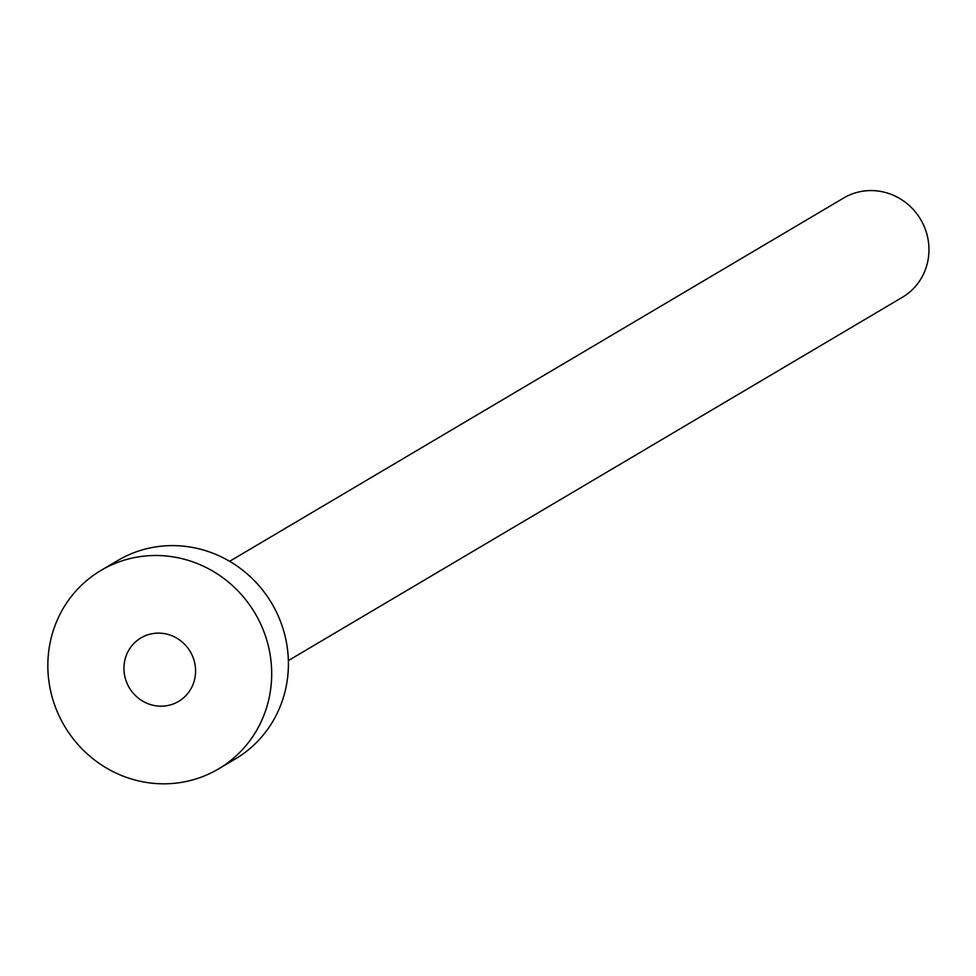 <?xml version="1.0" encoding="UTF-8"?>
<svg xmlns="http://www.w3.org/2000/svg" width="976" height="976" viewBox="0 0 976 976"><rect width="100%" height="100%" fill="white"/><g stroke="black" fill="none" stroke-linecap="round" stroke-linejoin="round"><path stroke-width="1.46" d="M128.576 686.47A36.905 35.429 -120.6 0 0 178.559 701.427A36.905 35.429 -120.6 0 0 190.954 652.846A36.905 35.429 -120.6 0 0 140.971 637.889A36.905 35.429 -120.6 0 0 128.576 686.47M229.628 561.31L843.642 198.018A57.669 55.351 59.4 0 1 921.734 221.393A57.669 55.351 59.4 0 1 902.373 297.29L288.359 660.581M101.028 570.387L117.754 560.505A115.339 110.703 59.4 0 1 273.951 607.243A115.339 110.703 59.4 0 1 235.216 759.035L218.502 768.929A115.339 110.703 59.4 0 1 62.305 722.179A115.339 110.703 59.4 0 1 101.028 570.387A115.339 110.703 59.4 0 1 257.225 617.137A115.339 110.703 59.4 0 1 218.502 768.929"/></g></svg>

